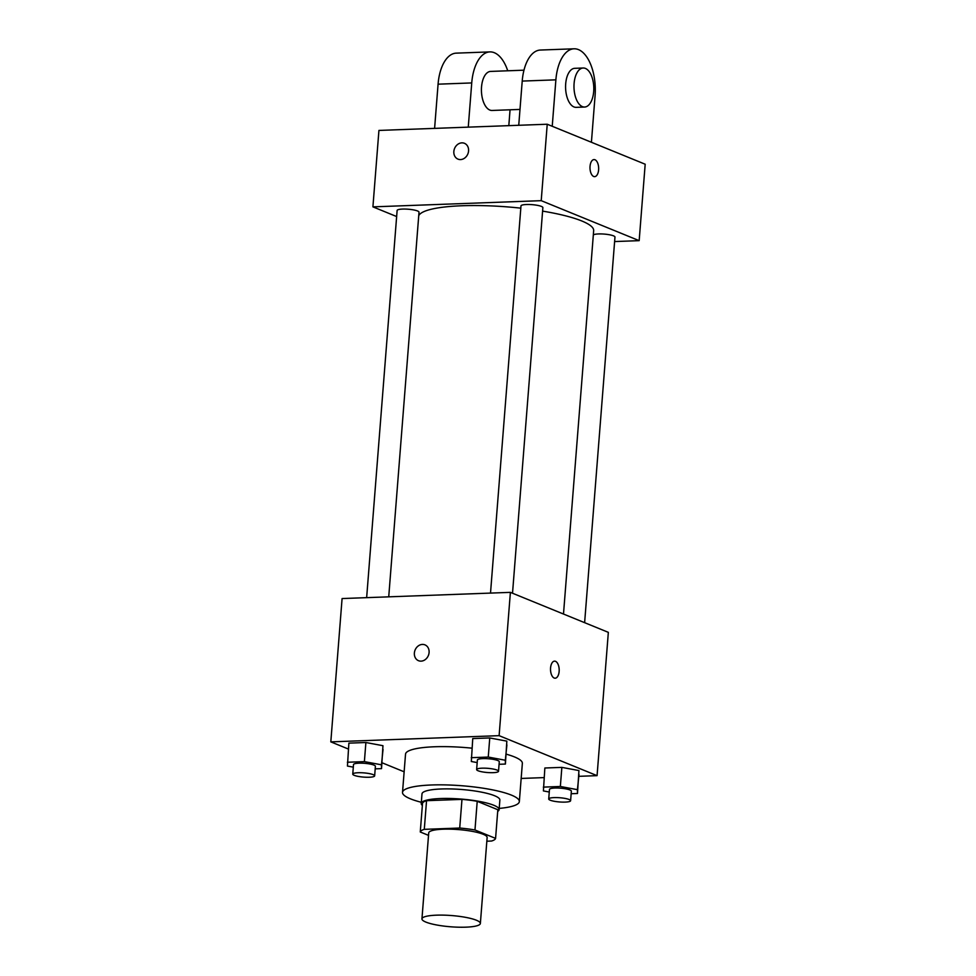 <?xml version="1.0" encoding="UTF-8"?>
<svg xmlns="http://www.w3.org/2000/svg" width="976" height="976" viewBox="0 0 976 976"><rect width="100%" height="100%" fill="white"/><g stroke="black" fill="none" stroke-linecap="round" stroke-linejoin="round"><path stroke-width="1.46" d="M425.914 922.1A29.292 5.636 4.5 0 1 421.949 918.867A29.292 5.636 4.5 0 1 451.595 915.549A29.292 5.636 4.5 0 1 480.363 923.467A29.292 5.636 4.5 0 1 458.549 927.2A29.292 5.636 4.5 0 1 425.914 922.1M421.949 918.867L428.72 832.894A29.292 5.636 4.5 0 1 458.366 829.576A29.292 5.636 4.5 0 1 487.134 837.493L480.363 923.467M486.841 841.214L491.55 841.031A37.808 7.271 4.5 0 0 495.576 838.384L474.97 829.978A37.808 7.271 4.5 0 0 459.72 828.038L424.292 829.344A37.808 7.271 4.5 0 0 420.266 831.991L428.525 835.358M459.72 828.038L461.977 799.381L426.549 800.686L424.292 829.344M426.549 800.686A37.808 7.271 4.5 0 0 422.523 803.333L420.266 831.991M461.977 799.381A37.808 7.271 4.5 0 1 477.215 801.308L474.97 829.978M495.576 838.384L497.833 809.726L477.215 801.308M497.711 811.385A39.064 7.515 -175.5 0 0 499.126 809.592A39.064 7.515 -175.5 0 0 479.85 801.516A39.064 7.515 -175.5 0 0 440.591 798.527A39.064 7.515 -175.5 0 0 421.242 803.468A39.064 7.515 -175.5 0 0 422.352 805.456M421.242 803.468L421.986 793.915A39.064 7.515 4.5 0 1 441.347 788.974A39.064 7.515 4.5 0 1 480.607 791.963A39.064 7.515 4.5 0 1 499.871 800.039L499.126 809.592M421.327 802.284A58.597 11.273 4.5 0 1 410.445 798.832A58.597 11.273 4.5 0 1 402.515 792.378A58.597 11.273 4.5 0 1 461.819 785.741A58.597 11.273 4.5 0 1 519.342 801.577A58.597 11.273 4.5 0 1 499.212 808.409M402.515 792.378L405.528 754.167A58.597 11.273 4.5 0 1 471.994 748.177M506.178 754.155A58.597 11.273 4.5 0 1 522.355 763.354L519.342 801.577M499.065 764.293L505.397 764.049L506.837 741.138L489.757 737.954L472.75 738.576L471.323 761.5L477.179 762.585M571.155 793.72L577.487 793.488L578.927 770.564L561.859 767.38L544.852 768.002L543.412 790.926L549.268 792.024M578.841 776.323L597.068 775.652L499.114 735.66L330.815 741.87L348.42 749.056M381.994 762.756L404.137 771.796M521.16 778.445L544.096 777.604M375.199 768.856L381.531 768.624L382.958 745.701L365.89 742.516L348.883 743.139L347.444 766.062L353.312 767.148M597.068 775.652L608.341 632.35L510.387 592.359L342.088 598.556L330.815 741.87M510.387 592.359L499.114 735.66M418.497 660.691A8.54 7.186 112.2 0 1 414.373 653.054A8.54 7.186 112.2 0 1 424.963 644.868A8.54 7.186 112.2 0 1 428.379 655.494A8.54 7.186 112.2 0 1 418.497 660.691A8.54 7.186 112.2 0 1 414.373 653.054A8.54 7.186 112.2 0 1 424.963 644.868M554.197 678.039A8.54 4.331 -92.1 0 1 550.525 668.877A8.54 4.331 -92.1 0 1 554.539 661.142A8.54 4.331 -92.1 0 1 559.187 669.512A8.54 4.331 -92.1 0 1 555.173 678.21A8.54 4.331 -92.1 0 1 554.197 678.039M554.539 661.142A8.54 4.331 -92.1 0 1 559.175 669.512A8.54 4.331 -92.1 0 1 555.173 678.21M418.728 215.708A87.889 16.909 4.5 0 1 520.818 208.156M542.607 211.121A87.889 16.909 4.5 0 1 593.664 230.653L563.494 614.038M490.513 593.091L520.989 205.899A10.98 2.111 4.5 0 1 532.103 204.655A10.98 2.111 4.5 0 1 542.876 207.62L512.522 593.225M366.647 597.654L397.122 210.462A10.98 2.111 4.5 0 1 408.224 209.218A10.98 2.111 4.5 0 1 419.009 212.182L388.729 596.848M593.323 234.935A10.98 2.111 4.5 0 1 605.266 234.179A10.98 2.111 4.5 0 1 614.965 237.058L584.624 622.664M547.231 124.233L645.185 164.224L639.17 240.657L614.612 241.56L639.17 240.657L541.216 200.666L372.917 206.863L396.646 216.55L372.917 206.863L378.932 130.43L547.231 124.233L541.216 200.666L372.917 206.863M577.487 793.488L577.426 789.669L560.346 786.485L543.339 787.12M548.719 798.99L549.476 789.438A10.98 2.111 4.5 0 1 560.578 788.193A10.98 2.111 4.5 0 1 571.363 791.158L570.606 800.71A10.98 2.111 4.5 0 1 562.432 802.113A10.98 2.111 4.5 0 1 550.208 800.198A10.98 2.111 4.5 0 1 548.719 798.99A10.98 2.111 4.5 0 1 559.834 797.746A10.98 2.111 4.5 0 1 570.606 800.71M579 774.383L577.426 789.669M578.927 770.564L561.859 767.38L560.346 786.485M561.859 767.38L544.852 768.002M381.531 768.624L381.457 764.806L364.39 761.622L347.383 762.244M352.763 774.127L353.507 764.574A10.98 2.111 4.5 0 1 364.621 763.33A10.98 2.111 4.5 0 1 375.394 766.294L374.65 775.847A10.98 2.111 4.5 0 1 366.476 777.25A10.98 2.111 4.5 0 1 354.239 775.334A10.98 2.111 4.5 0 1 352.763 774.127A10.98 2.111 4.5 0 1 363.865 772.882A10.98 2.111 4.5 0 1 374.65 775.847M383.031 749.507L381.457 764.806M382.958 745.701L365.89 742.516L364.39 761.622M365.89 742.516L348.883 743.139M505.397 764.049L505.324 760.243L488.256 757.059L471.249 757.681M476.63 769.564L477.386 760.011A10.98 2.111 4.5 0 1 488.488 758.767A10.98 2.111 4.5 0 1 499.273 761.731L498.516 771.284A10.98 2.111 4.5 0 1 490.342 772.675A10.98 2.111 4.5 0 1 478.118 770.772A10.98 2.111 4.5 0 1 476.63 769.564A10.98 2.111 4.5 0 1 487.744 768.319A10.98 2.111 4.5 0 1 498.516 771.284M506.898 744.944L505.324 760.243M506.837 741.138L489.757 737.954L488.256 757.059M489.757 737.954L472.75 738.576M594.64 176.656A8.54 4.331 87.9 0 0 598.605 169.861A8.54 4.331 -92.1 0 1 594.64 176.656A8.54 4.331 -92.1 0 1 590.004 168.275A8.54 4.331 -92.1 0 1 594.018 159.576A8.54 4.331 -92.1 0 1 598.617 169.861A8.54 4.331 87.9 0 0 594.018 159.576M639.17 240.657L541.216 200.666M464.442 143.301A8.54 7.186 -67.8 0 0 461.868 142.862A8.54 7.186 112.2 0 1 464.43 143.301A8.54 7.186 112.2 0 1 467.858 153.927A8.54 7.186 112.2 0 1 457.976 159.125A8.54 7.186 112.2 0 1 454.084 149.975A8.54 7.186 112.2 0 1 461.868 142.862A8.54 7.186 -67.8 0 0 454.084 149.975A8.54 7.186 -67.8 0 0 457.976 159.125M523.978 70.187L490.611 71.419A19.532 9.894 87.9 0 0 481.449 91.305A19.532 9.894 87.9 0 0 492.05 110.459L520.001 109.422M468.26 127.148L471.737 82.936A39.064 19.776 -92.1 0 1 489.891 51.899A39.064 19.776 -92.1 0 1 507.727 70.784M508.813 125.648L510.058 109.788M591.419 142.264L595.067 95.831A39.064 19.776 87.9 0 0 574.034 48.8L540.375 50.044A39.064 19.776 87.9 0 0 522.221 81.081L518.744 125.282M489.891 51.899L456.231 53.143A39.064 19.776 87.9 0 0 438.078 84.18L434.601 128.381M583.172 68.003L574.754 68.32A19.532 9.894 87.9 0 0 565.58 86.01A19.532 9.894 87.9 0 0 573.973 106.945A19.532 9.894 87.9 0 0 576.194 107.348L584.612 107.043A19.532 9.894 -92.1 0 1 582.391 106.628A19.532 9.894 -92.1 0 1 573.986 85.693A19.532 9.894 -92.1 0 1 583.172 68.003A19.532 9.894 -92.1 0 1 593.774 87.157A19.532 9.894 -92.1 0 1 584.612 107.043M574.034 48.8A39.064 19.776 87.9 0 0 555.881 79.837L552.233 126.27M471.737 82.936L438.078 84.18M555.881 79.837L522.221 81.081"/></g></svg>
